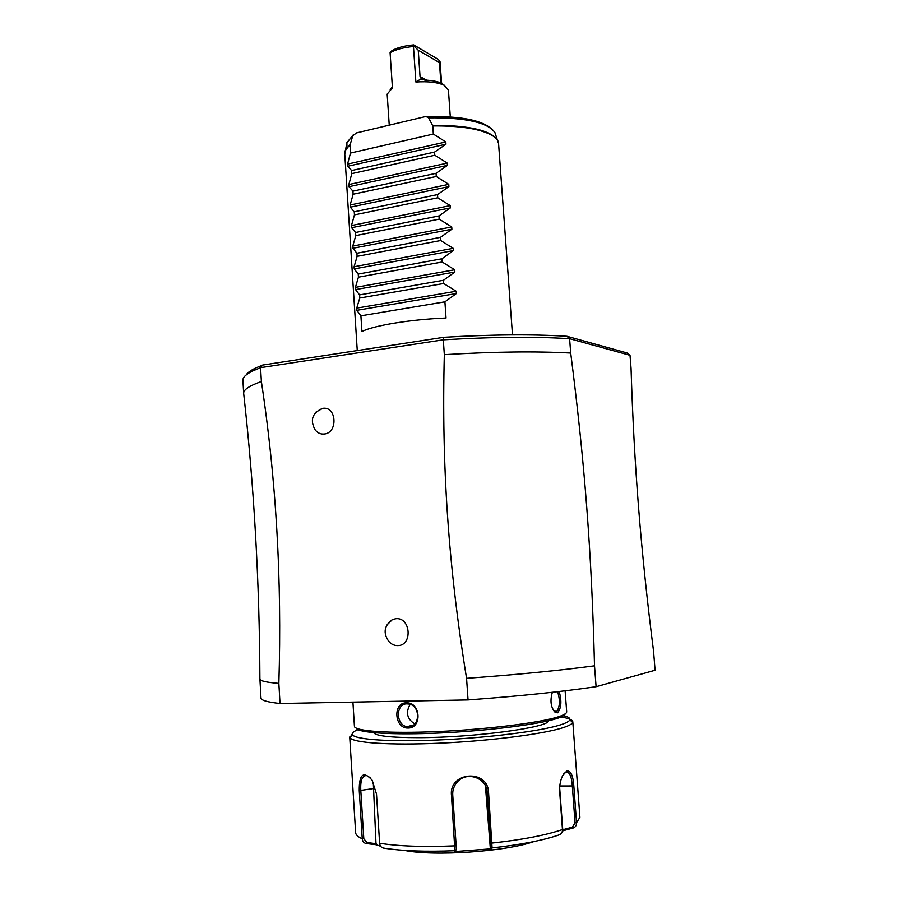 <?xml version="1.0" encoding="UTF-8"?>
<svg xmlns="http://www.w3.org/2000/svg" width="898" height="898" viewBox="0 0 898 898"><rect width="100%" height="100%" fill="white"/><g stroke="black" fill="none" stroke-linecap="round" stroke-linejoin="round"><path stroke-width="1.35" d="M630.014 355.294L627.152 352.993L566.952 336.279L569.601 338.692L630.014 355.294L631.047 368.303C634.067 465.411 640.802 551.08 653.576 651.409L655.08 670.256L596.092 686.701C560.936 691.842 518.258 696.242 468.049 699.924L280.019 703.504C267.391 702.146 261.049 700.305 260.97 697.993L259.904 678.798M280.019 703.504L278.851 683.389C266.414 682.39 260.094 680.942 259.904 679.045L259.892 678.978M596.092 686.701L594.51 665.833C559.353 670.525 516.709 674.69 466.567 678.327L468.049 699.924M259.904 679.045C259.488 581.758 254.089 486.66 243.706 393.751L243.661 393.358C243.403 389.754 249.307 385.803 261.374 381.515C276.191 479.554 282.017 580.175 278.851 683.389M261.374 381.515L260.577 367.664L443.309 339.826L443.803 337.3L262.665 365.059L255.088 368.281C250.43 370.582 247.466 372.793 246.187 374.915M466.567 678.327C448.248 565.819 441.513 464.861 444.33 354.654L443.309 339.826C492.508 336.896 534.613 336.514 569.601 338.692L570.701 353.037C584.744 462.897 591.647 552.292 594.51 665.833M397.758 645.606C394.222 645.651 391.191 644.203 388.666 641.239C382.952 632.843 384.209 625.614 392.46 619.53L396.007 618.688C410.869 617.252 412.743 645.662 397.758 645.606M386.814 625.131L392.46 619.53M324.223 434.026C320.44 434.363 317.342 432.858 314.929 429.536C309.855 419.804 312.414 412.754 322.629 408.366L322.696 408.354C336.627 405.918 338.254 432.937 324.223 434.026M316.074 412.036L322.696 408.354M566.952 336.279C532.739 334.135 491.689 334.471 443.803 337.3M444.33 354.654C493.574 351.69 535.691 351.152 570.701 353.037M262.665 365.059L260.577 367.664L252.607 371.009C245.962 374.309 242.729 377.385 242.92 380.247L243.661 393.358M512.489 334.898L498.57 143.579C498.323 140.301 495.674 137.304 490.622 134.599C478.477 128.582 459.204 125.698 432.791 125.945L433.341 134.06L445.801 141.963L445.958 144.196L434.587 152.076L434.8 155.242L447.283 163.122L447.429 165.378L436.046 173.314L436.271 176.491L448.753 184.348L448.91 186.593L437.517 194.597L437.741 197.785L450.235 205.62L450.392 207.876L438.987 215.935L439.212 219.134L451.728 226.947L451.885 229.203L440.469 237.33L440.682 240.529L453.209 248.319L453.367 250.598L441.939 258.781L442.164 261.992L454.702 269.759L454.859 272.038L443.432 280.288L443.646 283.499L456.206 291.244L456.364 293.534L444.914 301.84L446.025 318.038C410.79 319.385 374.062 325.413 361.916 331.519L360.906 315.815L356.865 310.315L356.731 308.115L359.772 298.024L359.57 294.903L355.552 289.583L355.406 287.382L358.437 277.168L358.235 274.058L354.227 268.906L354.093 266.717L357.101 256.357L356.91 253.247L352.914 248.275L352.779 246.097L355.776 235.59L355.574 232.492L351.601 227.699L351.466 225.521L354.452 214.88L354.25 211.793L350.299 207.169L350.153 204.991L353.127 194.226L352.936 191.139L348.985 186.694L348.851 184.528L351.814 173.617L351.612 170.541L347.683 166.265L347.548 164.098L350.501 153.053L349.996 145.184C346.336 148.192 344.585 151.156 344.765 154.063L357.258 350.557M432.791 125.945L428.627 117.829L426.292 116.673L424.316 116.863L356.607 132.882L352.768 135.71L349.996 145.184M433.341 134.06L350.501 153.053M389.238 125.159L387.173 94.133L392.437 87.892L390.091 52.679L391.932 50.647C397.208 47.639 404.459 45.719 413.686 44.9L438.067 59.268L439.998 61.412L439.47 62.647L440.873 82.942M444.824 85.636L441.457 83.2C437.483 81.381 431.927 80.349 424.799 80.113L421.319 78.732L415.886 82.021L413.462 46.516C403.584 47.414 395.794 49.48 390.091 52.679M415.886 82.021C427.886 81.213 437.191 82.234 443.825 85.119L448.416 89.957L450.302 116.965M439.998 61.412L441.625 83.334M413.462 46.516L414.023 46.135L418.244 50.198L420.04 76.51L421.319 78.732M418.244 50.198L439.47 62.647M414.023 46.135L413.686 44.9M390.136 89.362L392.37 86.859M434.587 152.076L351.612 170.541M434.8 155.242L351.814 173.617M436.046 173.314L352.936 191.139M436.271 176.491L353.127 194.226M437.517 194.597L354.25 211.793M437.741 197.785L354.452 214.88M438.987 215.935L355.574 232.492M439.212 219.134L355.776 235.59M440.469 237.33L356.91 253.247M440.682 240.529L357.101 256.357M441.939 258.781L358.235 274.058M442.164 261.992L358.437 277.168M443.432 280.288L359.57 294.903M443.646 283.499L359.772 298.024M444.914 301.84L360.906 315.815M565.123 690.809L566.683 711.788C566.795 713.36 563.809 715.1 557.725 716.997C538.98 722.924 486.682 729.412 437.865 731.544C388.969 733.711 354.272 731.163 354.418 726.258L352.925 702.113M559.196 691.505C561.912 701.372 561.329 708.477 557.422 712.844L555.065 712.26C550.788 707.355 549.89 700.698 552.36 692.291M406.3 702.853C420.735 701.955 422.453 728.368 407.939 728.042C394.301 728.559 392.662 702.494 406.3 702.853L406.929 703.864L408.545 703.987C420.724 705.267 420.399 727.189 408.422 726.74L407.12 726.65C395.726 725.404 395.457 703.403 406.929 703.864M557.602 691.696C560.273 700.26 559.948 706.906 556.637 711.62L553.617 710.677M565.168 713.876C564.808 715.347 561.867 716.952 556.345 718.681C538.059 724.484 487.726 730.815 440.143 732.981C392.493 735.17 357.617 732.835 356.203 728.11M548.51 720.768C549.677 727.391 473.336 737.685 418.401 737.662C390.843 737.628 375.925 735.978 373.647 732.689M563.585 715.65C568.311 716.806 570.387 718.209 569.803 719.859C569.197 721.363 566.2 723.002 560.823 724.742C542.078 730.916 490.364 737.595 441.008 739.862C391.595 742.163 354.845 739.683 352.431 734.676C351.612 733.116 353.475 731.443 358.01 729.659M560.992 716.997C568.569 718.209 572.497 719.792 572.789 721.745L572.688 722.419C572.093 723.99 569.051 725.685 563.562 727.503C544.424 733.913 491.352 740.839 440.671 743.14C389.934 745.486 352.308 742.826 349.917 737.606L352.229 734.036M380.617 846.253L376.038 844.726L366.238 843.536C363.892 843.054 362.556 841.46 362.242 838.766L359.245 790.61C359.099 774.155 363.376 770.664 372.086 780.126L376.509 794.068L379.618 843.256C379.933 846.017 381.246 847.622 383.558 848.094C401.911 851.001 425.787 851.876 455.207 850.698L456.319 849.418L456.15 845.546L452.738 794.988C452.457 790.105 453.984 785.772 457.295 781.99C466.769 770.776 486.884 777.836 487.176 792.451L490.768 846.825L492.07 847.925L491.532 848.801L454.949 851.551L451.458 795.269C448.82 771.674 488.029 768.666 488.568 792.53L492.07 847.925C520.851 844.715 543.189 840.371 559.084 834.904C561.396 834.096 562.518 832.311 562.462 829.55L559.701 791.946C559.387 785.604 560.386 780.16 562.676 775.603L566.784 771.012C570.701 770.462 573.047 775.434 573.822 785.952L576.55 822.725C576.606 825.43 575.461 827.193 573.137 828.023L572.352 827.159L562.754 829.752L559.656 787.681M563.832 773.672L565.852 772.123C569.467 771.595 571.633 776.276 572.329 786.143L575.068 822.938L572.352 827.159M573.137 828.023L563.293 830.684L562.754 829.752M563.293 830.684L562.361 831.245M366.238 843.536L366.968 842.549L363.802 838.754L360.805 790.588C360.221 780.407 362.22 775.389 366.777 775.558L370.346 777.814M376.038 844.726L373.276 782.214M533.996 841.549C505.787 851.641 433.734 856.546 404.414 850.384M454.949 851.551L456.319 849.418M485.425 785.907L490.263 847.69L490.768 846.825M491.532 848.801L490.263 847.69M376.52 843.727L366.968 842.549M410.15 704.402C405.492 712.484 407.03 718.984 414.775 723.911M432.6 125.293C469.003 125.327 490.69 130.3 497.638 140.2L498.222 141.704M344.843 152.177L345.236 150.595L350.074 144.488M352.768 135.71L346.886 142.647L346.954 147.586M498.57 143.579L494.921 132.556C487.659 122.397 465.568 117.492 428.627 117.829M426.685 80.191L420.04 76.51M347.548 164.098L445.801 141.963M347.683 166.265L445.958 144.196M348.851 184.528L447.283 163.122M348.985 186.694L447.429 165.378M350.153 204.991L448.753 184.348M350.299 207.169L448.91 186.593M351.466 225.521L450.235 205.62M351.601 227.699L450.392 207.876M352.779 246.097L451.728 226.947M352.914 248.275L451.885 229.203M354.093 266.717L453.209 248.319M354.227 268.906L453.367 250.598M355.406 287.382L454.702 269.759M355.552 289.583L454.859 272.038M356.731 308.115L456.206 291.244M356.865 310.315L456.364 293.534M557.422 712.844L556.333 711.744M575.068 822.938L576.55 822.725L579.917 817.315L572.789 721.745M573.822 785.952L559.78 785.997M349.726 736.955L355.63 832.614C355.776 834.837 357.976 836.891 362.242 838.766L363.802 838.754M490.678 842.953L492.082 843.065C522.445 839.731 545.905 835.219 562.462 829.55M379.618 843.256C398.768 846.275 423.856 847.14 454.871 845.86L456.15 845.546M451.458 795.269L452.738 794.988M488.568 792.53L487.176 792.451L486.278 790.206M566.784 771.012L565.852 772.123M359.245 790.61L373.052 788.635M407.939 728.042L408.422 726.74M255.088 368.281L252.607 371.009M353.588 134.453L346.886 142.647L344.765 154.063M426.292 116.673C463.761 115.741 486.637 121.028 494.921 132.556M441.457 83.2L443.825 85.119M421.589 79.226L422.677 79.821M392.404 87.297L391.068 88.711M555.065 712.26L554.201 711.205M556.637 711.62L554.953 711.654M572.688 722.419L569.803 719.859M349.917 737.606L352.431 734.676M407.12 726.65L413.585 724.955"/></g></svg>
